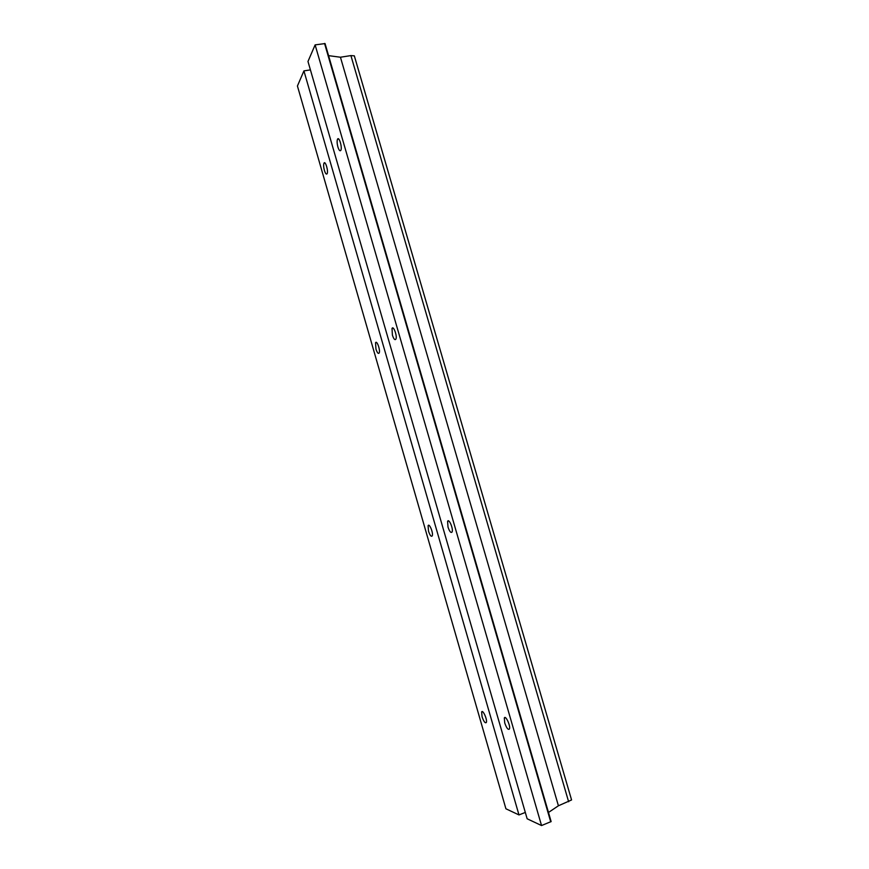 <?xml version="1.0" encoding="UTF-8"?>
<svg xmlns="http://www.w3.org/2000/svg" width="869" height="869" viewBox="0 0 869 869"><rect width="100%" height="100%" fill="white"/><g stroke="black" fill="none" stroke-linecap="round" stroke-linejoin="round"><path stroke-width="1.3" d="M428.504 531.165C429.949 535.391 431.176 536.977 432.219 535.912C433.598 533.305 429.264 522.627 428.091 525.734L428.504 531.165M324.409 170.443C325.43 173.615 326.331 174.712 327.113 173.746C328.612 171.302 325.321 160.211 323.985 163.187C323.409 164.741 323.55 167.163 324.409 170.443M303.922 70.9L297.426 85.998L505.921 808.789L518.978 814.926L303.922 70.9L310.418 69.878M375.962 349.099C377.179 352.771 378.243 354.085 379.156 353.031C380.611 350.457 376.82 339.736 375.549 342.81L375.962 349.099M482.067 716.751C483.74 721.563 485.152 723.486 486.314 722.497C487.618 719.912 482.697 708.963 481.643 712.037L482.067 716.751M325.06 43.569L551.131 821.574L325.06 43.569L315.121 44.884L307.984 61.471L527.146 818.772L541.539 825.55L315.121 44.884M551.131 821.574L541.539 825.55M548.48 812.461L558.419 805.78L571.574 799.958L354.324 55.844L350.913 55.594L340.442 57.224L328.558 55.649M448.002 527.081C449.566 531.589 450.924 533.229 452.076 532.013C453.596 529.091 448.893 517.957 447.6 521.378L448.002 527.081M337.911 147.002C338.997 150.326 339.964 151.445 340.833 150.359C342.495 147.621 339.008 135.955 337.52 139.246C336.879 140.952 337.009 143.537 337.911 147.002M392.408 335.141C393.711 339.029 394.874 340.376 395.884 339.171C397.491 336.303 393.429 325.082 392.017 328.482L392.408 335.141M504.737 722.932C506.562 728.103 508.126 730.123 509.43 728.993C510.842 726.115 505.465 714.644 504.313 718.033L504.737 722.932M525.311 812.439L518.978 814.926M558.419 805.78L340.442 57.224M568.63 801.75L350.913 55.594M550.729 821.878L324.55 43.461M481.643 712.037L482.556 711.711M504.313 718.033L505.389 717.642M323.985 163.187L324.984 163.003M447.6 521.378L448.795 521.02M375.549 342.81L376.603 342.56M392.017 328.482L393.255 328.189M337.52 139.246L338.693 139.029M428.091 525.734L429.112 525.43"/></g></svg>

